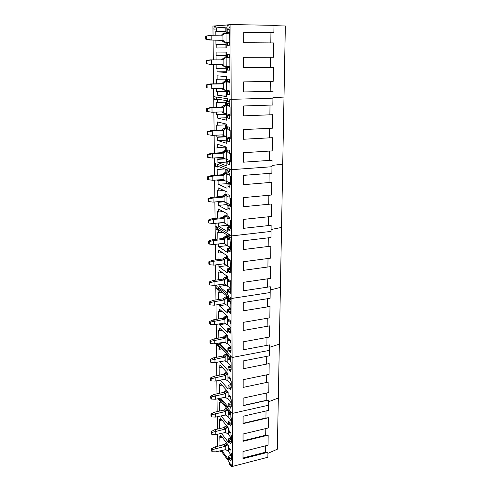 <?xml version="1.0" encoding="UTF-8"?>
<svg xmlns="http://www.w3.org/2000/svg" width="491" height="491" viewBox="0 0 491 491"><rect width="100%" height="100%" fill="white"/><g stroke="black" fill="none" stroke-linecap="round" stroke-linejoin="round"><path stroke-width="0.74" d="M226.566 442.9L223.951 444.742L214.831 446.97L215.997 448.571L216.034 451.818L225.774 449.584L228.309 451.352L231.476 455.55M225.799 449.596L225.774 445.981L226.934 444.95L228.425 445.417M225.774 445.981L225.148 446.325L223.951 444.742M212.1 449.713L212.124 451.763L211.48 450.855L211.455 448.811L212.1 449.713L225.148 446.325M216.034 451.818L212.124 451.763M211.455 448.811L214.831 446.97M226.621 425.752L225.522 426.102L223.816 427.6L214.616 429.748L215.795 431.294L215.831 434.596L225.608 432.436L228.211 434.222L231.408 438.279M225.676 432.461L225.651 428.784L226.824 427.741L228.333 428.17M225.651 428.784L225.019 429.128L223.816 427.6M211.86 432.43L211.891 434.51L211.24 433.633L211.21 431.558L211.86 432.43L225.019 429.128M215.831 434.596L211.891 434.51M211.21 431.558L214.616 429.748M226.707 408.303L225.406 408.659L223.681 410.163L214.401 412.225L215.586 413.71L215.623 417.08L225.43 414.987L228.119 416.798L231.335 420.701M225.559 415.03L225.535 411.292L226.713 410.231L228.235 410.629M225.535 411.292L224.896 411.63L223.681 410.163M211.621 414.84L211.646 416.957L210.995 416.116L210.964 414.005L211.621 414.84L224.896 411.63M215.623 417.08L211.646 416.957M210.964 414.005L214.401 412.225M226.817 390.56L225.283 390.91L223.54 392.419L214.18 394.402L215.377 395.826L215.414 399.251L225.246 397.231L228.014 399.066L231.261 402.816M225.437 397.299L225.412 393.494L226.603 392.419L228.137 392.782M225.412 393.494L224.768 393.831L223.54 392.419M211.375 396.943L211.406 399.097L210.743 398.293L210.713 396.139L211.375 396.943L224.768 393.831M215.414 399.251L211.406 399.097M210.713 396.139L214.18 394.402M226.965 372.516L225.154 372.853L223.399 374.369L213.959 376.259L215.162 377.622L215.205 381.102L225.056 379.169L227.916 381.028L231.187 384.613M225.314 379.255L225.283 375.382L226.492 374.289L228.033 374.621M225.283 375.382L224.639 375.713L223.399 374.369M211.124 378.727L211.155 380.918L210.492 380.151L210.461 377.96L211.124 378.727L224.639 375.713M215.205 381.102L211.155 380.918M210.461 377.96L213.959 376.259M227.167 354.152L225.025 354.471L223.258 355.993L213.726 357.792L214.941 359.093L214.984 362.64L224.853 360.793L227.812 362.665L231.114 366.083L227.99 366.673L228.91 367.636L228.916 369.551L230.647 371.38L230.641 368.98L231.126 369.496L231.101 362.475L230.61 361.971L230.598 359.553L228.855 357.786L228.867 359.719L227.947 358.78L227.922 354.919L219.667 346.585L219.692 349.285L218.937 348.512L219.017 356.797M225.185 360.885L225.16 356.945L226.376 355.84L227.934 356.135M225.16 356.945L224.504 357.276L223.258 355.993M210.872 360.185L210.903 362.419L210.228 361.683L210.197 359.455L210.872 360.185L224.504 357.276M214.984 362.64L210.903 362.419M210.197 359.455L213.726 357.792M227.431 335.482L224.896 335.764L223.11 337.299L213.499 338.999L214.72 340.226L214.763 343.835L224.645 342.086L227.707 343.976L231.04 347.217L227.885 347.818L228.812 348.733L228.818 350.684L230.567 352.415L230.555 349.973L231.052 350.457L231.022 343.313L230.525 342.835L230.518 340.373L228.757 338.698L228.769 340.668L227.842 339.778L227.818 335.85L219.489 327.97L219.514 330.713L218.753 329.989L218.833 338.053M225.056 342.196L225.031 338.182L226.253 337.059L227.83 337.317M225.031 338.182L224.369 338.514L223.11 337.299M210.608 341.313L210.639 343.583L209.964 342.89L209.933 340.619L210.608 341.313L224.369 338.514M214.763 343.835L210.639 343.583M209.933 340.619L213.499 338.999M227.714 316.48L225.682 316.345L222.963 318.26L213.26 319.862L214.493 321.022L214.536 324.698L224.43 323.047L227.646 324.987L230.96 328.006M224.927 323.164L224.896 319.076L226.136 317.941L227.72 318.156M224.896 319.076L224.234 319.402L222.963 318.26M210.344 322.09L210.381 324.41L209.694 323.747L209.663 321.439L210.344 322.09L224.234 319.402M214.536 324.698L210.381 324.41M209.663 321.439L213.26 319.862M227.603 297.073L225.553 296.951L222.816 298.878L213.02 300.375L214.266 301.462L214.309 305.206L224.203 303.665L227.486 305.574L230.88 308.44M224.792 303.788L224.761 299.627L226.013 298.473L227.615 298.645M224.761 299.627L224.092 299.952L222.816 298.878M210.08 302.517L210.111 304.874L209.424 304.26L209.393 301.91L210.08 302.517L224.092 299.952M214.309 305.206L210.111 304.874M209.393 301.91L213.02 300.375M227.493 277.317L225.4 277.206L222.675 279.14L212.775 280.533L214.033 281.539L214.076 285.351L224.657 284.056L230.801 288.518M224.657 284.056L224.626 279.815L225.891 278.649L227.505 278.771M222.675 279.14L223.951 280.134L222.675 279.14M224.626 279.815L209.804 282.583L209.835 284.983L209.141 284.412L209.111 282.018L212.775 280.533M214.076 285.351L209.835 284.983M209.111 282.018L209.804 282.583M227.382 257.192L225.166 257.094L222.607 259.021L212.523 260.316L213.794 261.243L213.837 265.128L223.835 263.814L230.715 268.215L230.672 262.998M224.516 263.955L224.491 259.641L225.762 258.45L227.388 258.536M224.142 263.82L225.805 265.054M224.491 259.641L223.804 259.954L222.503 259.039M209.528 262.274L209.559 264.723L208.859 264.195L208.828 261.752L209.528 262.274L213.794 261.243L223.804 259.954M213.837 265.128L209.559 264.723M208.828 261.752L212.523 260.316M227.265 236.693L224.933 236.619L222.54 238.522L212.272 239.718L213.548 240.565L213.597 244.524L223.687 243.327L230.635 247.525M224.381 243.481L224.35 239.08L225.633 237.877L227.278 237.914M223.853 243.321L225.676 244.604M224.35 239.08L223.657 239.393L222.343 238.558M209.24 241.584L209.276 244.076L208.571 243.591L208.534 241.106L209.24 241.584L213.548 240.565L223.657 239.393M213.597 244.524L209.276 244.076M208.534 241.106L212.272 239.718M227.155 215.807L224.694 215.764L222.184 217.697L212.014 218.734L213.303 219.489L213.346 223.528L223.534 222.454L230.549 226.443M224.234 222.613L224.203 218.133L225.498 216.912L227.161 216.899M223.583 222.448L225.541 223.767M224.203 218.133L223.503 218.44L222.184 217.697M208.951 220.496L208.988 223.031L208.276 222.601L208.239 220.066L208.951 220.496L213.303 219.489L223.503 218.44M213.346 223.528L208.988 223.031M208.239 220.066L212.014 218.734M227.032 194.528L224.467 194.516L222.018 196.431L211.75 197.345L213.045 198.014L213.094 202.126L223.38 201.181L230.463 204.956M224.086 201.353L224.056 196.787L225.363 195.547L227.038 195.486M223.313 201.187L223.97 201.801L218.305 202.31L218.329 205.391L227.118 210.05L227.094 205.625L228.082 206.134L228.094 208.362L229.954 209.332L229.941 206.545L230.469 206.815L230.432 198.652L229.911 198.401L229.898 195.584L228.02 194.688L228.033 196.94L227.045 196.461L227.02 191.981L218.164 187.814L218.194 190.938L217.384 190.545L217.445 196.836M224.056 196.787L223.35 197.094L222.018 196.431M208.657 198.996L208.693 201.586L207.975 201.206L207.939 198.622L208.657 198.996L213.045 198.014L223.35 197.094M213.094 202.126L208.693 201.586M207.939 198.622L211.75 197.345M226.916 172.832L224.234 172.863L221.846 174.759L211.48 175.545L212.787 176.116L212.836 180.307L223.227 179.497L225.271 180.891L230.371 183.045M223.939 179.681L223.908 175.029L225.228 173.765L226.916 173.654M229.426 174.679L229.806 174.839M223.037 179.51L225.271 180.891M223.908 175.029L223.196 175.33L221.846 174.759M208.356 177.085L208.393 179.724L207.668 179.393L207.632 176.76L208.356 177.085L212.787 176.116L223.196 175.33M212.836 180.307L208.393 179.724M207.632 176.76L211.48 175.545M226.793 150.719L224.006 150.798L221.674 152.67L211.204 153.315L212.529 153.793L212.578 158.065L223.067 157.39L225.136 158.826L230.279 160.704M223.786 157.593L223.755 152.848L225.565 151.32L226.793 151.394M228.99 152.136L229.708 152.376M222.761 157.408L225.136 158.826M223.755 152.848L223.037 153.143L221.674 152.67M208.049 154.745L208.086 157.433L207.355 157.157L207.319 154.475L208.049 154.745L212.529 153.793L223.037 153.143M212.578 158.065L208.086 157.433M207.319 154.475L211.204 153.315M226.664 128.169L223.779 128.298L221.502 130.146L210.927 130.649L212.259 131.023L212.308 135.387L222.902 134.847L224.988 136.326L230.187 137.922M223.632 135.068L223.601 130.225L225.332 128.703L226.67 128.703M228.346 129.139L229.61 129.464M222.472 134.872L223.509 135.903L224.988 136.326M223.601 130.225L222.871 130.514L221.502 130.146M207.736 131.956L207.773 134.7L207.042 134.479L206.999 131.741L207.736 131.956L212.259 131.023L222.871 130.514M212.308 135.387L207.773 134.7M206.999 131.741L210.927 130.649M226.535 105.178L223.552 105.356L221.318 107.173L210.639 107.529L211.983 107.799L212.038 112.249L222.742 111.862L224.847 113.384L230.095 114.679M223.473 112.095L223.442 107.155L225.105 105.639L229.512 106.099M223.638 112.236L222.178 111.88M222.245 111.948L223.356 113.071L224.847 113.384M223.442 107.155L221.318 107.173M207.417 108.714L207.454 111.512L206.717 111.353L206.674 108.56L211.983 107.799L222.705 107.443M212.038 112.249L207.454 111.512M206.674 108.56L210.639 107.529M229.407 81.837L224.154 81.702L226.228 81.917L224.884 82.12L223.264 83.636L210.351 83.949L211.707 84.108L211.762 88.644L222.57 88.411L224.7 89.988L229.997 90.964M226.228 81.917L229.407 82.249M223.479 88.81L222.073 88.632L223.19 89.785L225.486 90.362M221.877 83.47L224.154 81.702M223.264 83.636L221.14 83.746M207.092 84.998L207.134 87.858L206.386 87.754L206.343 84.906L211.707 84.108L222.54 83.906M206.386 87.754L207.134 87.858M206.343 84.906L210.351 83.949M229.303 57.828L224 57.785L226.093 57.84L224.669 58.122L223.147 59.583L220.95 59.847L210.05 59.884L211.425 59.927L211.474 64.56L222.398 64.487L224.547 66.113L229.898 66.764M226.093 57.84L229.868 57.932M223.147 59.583L220.95 59.847M223.313 64.91L221.901 64.837L223.024 66.033L225.731 66.543M221.901 64.837L221.398 64.493M221.729 59.54L224 57.785M206.76 60.798L206.803 63.713L206.048 63.683L206.005 60.774L211.425 59.927L222.368 59.89M206.048 63.683L211.474 64.56L206.803 63.713M206.005 60.774L210.05 59.884M229.236 42.195L223.896 42.226L229.8 42.06L229.763 33.044M205.661 36.138L206.423 36.101L206.459 39.077L205.698 39.108L205.661 36.138L211.13 35.254L211.185 39.98L222.982 40.36L222.945 35.113L224.455 33.64L229.739 33.044M222.982 40.36L209.804 40.035L211.185 39.98L206.459 39.077M226.007 42.165L224.393 41.747L223.147 40.52M221.717 40.563L223.896 42.226M221.208 35.37L222.896 33.726L225.492 33.29M222.945 35.113L211.13 35.254L206.423 36.101M205.698 39.108L209.804 40.035M220.846 450.628L229.665 462.614L229.187 463.823L231.114 466.45L230.61 463.897L232.476 466.425L267.853 457.256L267.926 452.309L243.014 458.686L243.027 451.499L268.025 445.214L268.166 435.173L265.723 435.241L243.045 440.789M268.166 435.173L243.039 441.329L243.057 434.019L268.27 427.956L268.417 417.743L243.07 423.665L243.088 416.227L268.522 410.402L268.669 400.005L243.106 405.695L243.119 398.121L268.773 392.536L268.921 381.961L243.137 387.393L268.921 381.961M232.476 466.425L232.286 413.416L268.589 405.216L232.286 413.416L232.083 357.497L269.369 350.39L269.449 344.897L243.198 349.807L243.211 341.816L269.559 337.016L269.719 325.858L243.235 330.492L243.248 322.354L269.829 317.837L269.995 306.476L243.266 310.821L243.284 302.53L270.111 298.307L270.271 286.738L243.303 290.782L243.315 282.331L270.394 278.415L270.559 266.631L243.34 270.363L243.352 261.752L270.676 258.156L270.848 246.151L243.37 249.551L243.389 240.774L270.971 237.515L271.142 225.283L243.407 228.34L243.426 219.397L271.271 216.482L271.449 204.01L243.45 206.717L243.462 197.597L271.572 195.044L271.756 182.333L243.487 184.671L243.499 175.367L271.885 173.188L272.069 160.232L243.524 162.183L243.542 152.701L272.198 150.909L272.388 137.695L243.567 139.248L243.579 129.569L272.523 128.188L272.714 114.71L243.604 115.851L243.622 105.976L272.849 105.013L273.045 91.265L243.646 91.97L243.665 81.893L273.186 81.371L273.383 67.341L243.689 67.598L243.708 57.312L273.53 57.244L273.733 42.932L243.732 42.717L243.751 32.216L273.88 32.627L273.984 25.342L230.893 24.55L231.163 99.348L272.947 98.157L231.163 99.348L231.414 169.677L271.977 166.725L231.414 169.677L231.648 235.919L271.057 231.414L231.648 235.919L231.875 298.424L270.191 292.538L231.875 298.424L232.083 357.497L269.369 350.39L269.295 355.852L243.18 360.922L243.168 368.772L269.185 363.592L269.031 374.357L243.149 379.69L243.137 387.399M267.908 453.353L277.354 449.204L285.339 25.986L273.978 25.642M268.645 401.724L278.317 398.017L268.645 401.724M268.417 417.743L265.95 417.958L266.042 410.967M265.723 435.241L265.809 428.551M267.926 452.309L265.502 452.229L265.588 445.828M265.502 452.229L243.014 457.98M265.95 417.958L243.076 423.303M230.887 413.735L228.916 411.384L229.407 410.003L219.581 398.354L229.377 409.967L228.794 411.599L231.009 414.244L230.402 411.188L232.286 413.416L230.371 411.151L230.911 413.729M217.986 398.698L219.802 400.865L219.324 398.41M217.642 446.282L217.421 434.222M217.366 429.103L217.231 416.718M217.175 411.611L217.034 398.901M219.722 450.91L220.183 451.536L220.042 450.83M221.03 415.859L228.315 424.887L228.297 421.266L229.187 422.364L229.199 424.187L230.887 426.268L230.874 423.997L231.353 424.58L231.322 417.927L230.844 417.35L230.838 415.055L229.137 413.023L229.15 414.858L228.254 413.784L228.229 410.126L220.177 400.527L220.201 403.093L219.459 402.209L219.551 411.077M221.386 433.283L228.413 442.391L228.389 438.837L229.279 439.979L229.285 441.765L230.96 443.925L230.954 441.691L231.421 442.299L231.396 435.762L230.923 435.161L230.911 432.909L229.229 430.797L229.242 432.602L228.352 431.479L228.327 427.882L220.342 417.902L220.367 420.419L219.63 419.498L219.722 428.557M221.723 450.413L228.505 459.601L228.487 456.102L229.365 457.281L229.377 459.042L231.034 461.276L231.028 459.079L231.494 459.711L231.47 453.285L230.997 452.665L230.991 450.45L229.322 448.258L229.328 450.032L228.444 448.872L228.425 445.337L220.502 434.983L220.527 437.456L219.796 436.505L220.023 445.699M220.183 451.536L221.306 451.254M231.114 466.45L232.274 466.149M220.201 403.093L222 402.7M229.15 414.858L230.432 414.57M230.874 423.997L231.347 423.886M229.199 424.187L231.347 423.684M229.187 422.364L231.341 421.867M228.297 421.266L231.243 420.591M220.367 420.419L222.049 420.038M229.242 432.602L230.439 432.313M230.954 441.691L231.421 441.575M229.285 441.765L231.421 441.243M229.279 439.979L231.414 439.457M228.389 438.837L231.298 438.138M220.527 437.456L222.11 437.082M229.328 450.032L230.457 449.756M231.028 459.079L231.488 458.962M229.377 459.042L231.488 458.502M229.365 457.281L231.482 456.747M228.487 456.102L231.347 455.384M219.888 445.521L224.608 444.367M269.412 347.358L279.336 344.148L269.412 347.358M266.65 364.095L266.748 356.349M266.41 382.483L266.509 374.878M268.669 400.005L266.177 400.374L266.269 393.082M266.177 400.374L243.106 405.505M217.642 343.319L217.175 344.891L219.287 347.02L218.691 344.056L229.101 354.502L228.505 356.349L230.776 358.651L230.156 355.558L232.083 357.497L230.126 355.527L230.678 358.142M216.979 393.807L216.838 380.77M216.776 375.695L216.635 362.321M216.574 357.258L216.427 343.54M218.231 398.643L219.686 400.38L219.299 398.416M219.808 361.714L228.014 370.49L227.99 366.673M220.214 380.083L228.112 388.946L228.094 385.196L229.002 386.202L229.015 388.086L230.727 390.001L230.721 387.651L231.206 388.185L231.175 381.292L230.69 380.764L230.678 378.389L228.953 376.529L228.966 378.426L228.051 377.438L228.027 373.651L219.839 364.881L219.864 367.532L219.115 366.722L219.195 375.21M220.637 398.127L228.217 407.076L228.192 403.393L229.094 404.443L229.107 406.296L230.807 408.297L230.801 405.983L231.279 406.542L231.249 399.772L230.77 399.22L230.758 396.888L229.045 394.936L229.058 396.808L228.149 395.771L228.131 392.051L220.011 382.857L220.036 385.466L219.287 384.619L219.373 393.303M228.505 356.349L228.818 356.294M217.175 344.891L217.482 344.835M219.692 349.285L221.932 348.874M228.867 359.719L230.463 359.412M230.641 368.98L231.126 368.888M228.916 369.551L230.641 369.214M228.91 367.636L231.12 367.2M219.808 361.793L224.952 360.805M219.864 367.532L221.938 367.127M228.966 378.426L230.439 378.125M230.721 387.651L231.2 387.546M229.015 388.086L230.721 387.73M229.002 386.202L231.193 385.748M228.094 385.196L231.144 384.563M220.036 385.466L221.963 385.067M229.058 396.808L230.432 396.513M230.801 405.983L231.273 405.879M229.107 406.296L231.273 405.818M229.094 404.443L231.267 403.97M228.192 403.393L231.193 402.737M270.228 290.028L280.41 287.37L270.228 290.028M267.392 306.9L267.497 298.718M267.135 326.312L267.239 318.278M266.889 345.376L266.994 337.483M215.948 299.927L215.788 285.375L217.126 286.462L216.58 288.505L218.734 290.273L218.133 287.272L228.806 295.932L228.198 298.031L230.531 299.946L229.892 296.816L231.875 298.424L229.862 296.791L230.426 299.43M216.371 338.489L216.218 324.416M216.163 319.383L216.003 304.942M217.679 343.313L217.286 344.639L219.164 346.536L218.661 344.025L229.131 354.533L228.628 356.098L230.653 358.148M219.268 304.432L219.281 305.764L227.695 313.092L227.671 309.066L228.61 309.87L228.622 311.895L230.402 313.436L230.389 310.901L230.893 311.331L230.862 303.911L230.359 303.493L230.347 300.934L228.56 299.461L228.567 301.511L227.621 300.725L227.603 296.65L219.127 289.727L219.158 292.575L218.378 291.93L218.452 299.547M219.452 323.87L219.459 324.772L227.799 332.573L227.781 328.62L228.714 329.479L228.72 331.468L230.488 333.107L230.475 330.615L230.973 331.075L230.942 323.796L230.445 323.348L230.432 320.838L228.659 319.26L228.671 321.267L227.732 320.433L227.714 316.431L219.311 309.017L219.336 311.816L218.569 311.128L218.642 318.972M219.63 342.963L219.637 343.442L227.91 351.703L227.885 347.818M228.198 298.031L228.603 297.969M216.58 288.505L216.973 288.45M219.158 292.575L222.079 292.139M228.567 301.511L230.347 301.235M230.389 310.901L230.893 310.821M228.622 311.895L230.396 311.613M228.61 309.87L230.887 309.508M227.671 309.066L230.88 308.551M219.281 305.764L225.915 304.721M226.578 296.975L226.572 295.803M219.336 311.816L221.993 311.386M228.671 321.267L230.432 320.973M230.475 330.615L230.973 330.529M228.72 331.468L230.475 331.161M228.714 329.479L230.966 329.087M227.781 328.62L230.96 328.068M219.459 324.772L225.627 323.729M226.695 316.376L226.689 315.529M219.514 330.713L221.95 330.296M228.769 340.668L230.5 340.355M230.555 349.973L231.046 349.887M228.818 350.684L230.561 350.359M228.812 348.733L231.04 348.315M219.637 343.442L225.351 342.411M226.805 335.421L226.805 334.893M271.087 229.487L281.539 227.456L271.087 229.487M268.172 246.482L268.289 237.834M267.908 266.994L268.018 258.505M267.644 287.131L267.755 278.802M215.285 239.375L215.132 225.891L216.506 226.725L215.948 229.021L218.157 230.383L217.538 227.351L228.499 234.004L227.873 236.367L230.273 237.847L229.61 234.68L231.648 235.919L229.579 234.661L230.162 237.337M230.402 299.436L228.321 297.736L228.837 295.963L218.102 287.253L218.612 289.788L216.691 288.217L217.157 286.486L215.782 285.105M215.727 280.115L215.561 264.901M215.506 259.935L215.334 244.315M218.698 243.917L218.722 246.648L227.358 252.435L227.333 248.176L228.297 248.814L228.309 250.956L230.138 252.165L230.126 249.489L230.641 249.827L230.61 241.971L230.095 241.646L230.083 238.939L228.241 237.797L228.254 239.964L227.284 239.356L227.259 235.042L218.563 229.714L218.587 232.722L217.795 232.225L217.863 239.074M218.888 264.465L218.912 266.711L227.468 273.033L227.45 268.853L228.407 269.547L228.419 271.652L230.23 272.978L230.218 270.345L230.727 270.713L230.696 263.01L230.181 262.654L230.175 259.997L228.352 258.745L228.364 260.868L227.401 260.199L227.376 255.964L218.753 250.085L218.783 253.037L217.992 252.491L218.059 259.604M219.078 284.633L219.096 286.413L227.585 293.25L227.56 289.144L228.511 289.899L228.518 291.961L230.316 293.397L230.304 290.813L230.813 291.212L230.782 283.657L230.273 283.264L230.261 280.662L228.456 279.293L228.468 281.38L227.511 280.649L227.493 276.501L218.943 270.087L218.968 272.984L218.188 272.388L218.262 279.76M227.873 236.367L228.45 236.3M215.948 229.021L216.506 228.959M218.587 232.722L222.718 232.261M228.254 239.964L230.083 239.749M230.126 249.489L230.641 249.422M228.309 250.956L230.132 250.729M228.297 248.814L230.635 248.526M227.333 248.176L230.635 247.777M218.722 246.648L227.075 245.647L230.402 247.802M227.069 245.236L227.075 245.647M226.216 237.644L226.216 237.257M226.21 236.619L226.198 234.391M218.783 253.037L222.417 252.583M228.364 260.868L230.175 260.629M230.218 270.345L230.727 270.277M228.419 271.652L230.224 271.406M228.407 269.547L230.721 269.234M227.45 268.853L230.721 268.411M218.912 266.711L227.032 265.637M226.345 258.229L226.339 257.812M226.339 257.112L226.326 255.246M218.968 272.984L222.214 272.542M228.468 281.38L230.261 281.122M230.304 290.813L230.807 290.74M228.518 291.961L230.31 291.697M228.511 289.899L230.807 289.561M227.56 289.144L230.801 288.665M219.096 286.413L226.302 285.369M226.461 278.44L226.461 277.986M226.455 277.225L226.449 275.715M271.996 165.455L282.736 164.123L271.996 165.455M269 182.56L269.123 173.403M268.718 204.274L268.835 195.289M268.442 225.578L268.559 216.764M214.579 175.312L214.444 163.049L215.856 163.601L215.279 166.167L217.55 167.075L216.912 164.012L228.168 168.407L227.523 171.071L229.997 172.059L229.315 168.855L231.414 169.677L229.285 168.843L229.886 171.549M230.138 237.337L228.002 236.024L228.53 234.023L217.507 227.333L218.035 229.898L216.065 228.689L216.537 226.744L215.132 225.891L215.107 223.344M215.052 218.421L214.874 201.961M214.819 197.075L214.635 180.172M217.28 179.964L217.286 180.676L218.102 181.038L218.133 184.18L227.002 188.243L226.977 183.726L227.971 184.168L227.977 186.439L229.862 187.286L229.849 184.444L230.377 184.677L230.347 176.355L229.813 176.134L229.8 173.262L227.91 172.501L227.922 174.796L226.922 174.379L226.897 169.812L217.961 166.265L217.992 169.45L217.175 169.119L217.231 175.109M217.495 201.721L218.305 202.31M218.207 223.012L218.526 226.21L227.241 231.445L227.216 227.106L228.192 227.677L228.205 229.862L230.046 230.96L230.034 228.223L230.555 228.53L230.525 220.527L230.003 220.232L229.991 217.47L228.137 216.451L228.143 218.661L227.167 218.114L227.143 213.72L218.366 208.957L218.391 212.02L217.593 211.578L217.654 218.157M227.523 171.071L228.475 170.997M215.279 166.167L216.193 166.105M217.992 169.45L224.755 168.965M227.922 174.796L229.806 174.649M229.849 184.444L230.377 184.401M227.977 186.439L229.856 186.285M227.971 184.168L230.377 183.972M226.977 183.726L230.371 183.45M218.133 184.18L227.229 183.708M218.102 181.038L224.467 180.535M226.707 181.461L226.719 183.481M217.286 180.676L223.73 180.166M225.829 172.783L225.805 169.383M218.194 190.938L223.786 190.459M228.033 196.94L229.898 196.774M229.941 206.545L230.469 206.496M228.094 208.362L229.948 208.184M228.082 206.134L230.463 205.907M227.094 205.625L230.463 205.306M218.329 205.391L226.842 204.587L228.585 205.484M226.83 203.127L226.842 204.587M217.495 201.893L223.479 201.341M225.958 194.467L225.94 191.472M218.391 212.02L223.147 211.553M228.143 218.661L229.997 218.47M230.034 228.223L230.555 228.168M228.205 229.862L230.04 229.659M228.192 227.677L230.549 227.419M227.216 227.106L230.549 226.744M218.526 226.21L226.959 225.308L229.604 226.848M218.501 223.184L223.779 222.632M226.952 224.381L226.959 225.308M226.093 216.672L226.087 216.31M226.087 215.739L226.069 213.137M272.953 97.623L284.001 97.077L272.953 97.623M269.884 114.82L270.007 105.105M269.584 137.842L269.706 128.323M269.289 160.422L269.412 151.081M213.837 107.425L213.714 96.555L215.162 96.788L214.573 99.661L216.905 100.06L216.243 96.96L227.824 98.814L227.161 101.803L229.702 102.238L229.002 99.004L231.163 99.348L228.966 98.998L229.592 101.729M229.856 171.549L227.658 170.672L228.205 168.425L216.881 164L217.421 166.596L215.396 165.786L215.887 163.613L214.444 163.049L214.389 157.949M214.334 153.124L214.137 135.289M214.088 130.496L213.886 112.181M216.617 112.083L216.641 114.563L217.476 114.747L217.507 118.073L226.621 120.185L226.596 115.397L227.615 115.618L227.628 118.024L229.567 118.46L229.555 115.44L230.101 115.557L230.064 106.719L229.512 106.615L229.5 103.57L227.554 103.227L227.566 105.663L226.541 105.473L226.511 100.624L217.329 99.096L217.36 102.466L216.519 102.312L216.568 107.333M216.844 135.154L216.856 137.026L217.685 137.271L217.716 140.53L226.75 143.317L226.725 138.628L227.738 138.922L227.75 141.285L229.665 141.862L229.653 138.904L230.193 139.063L230.156 130.397L229.616 130.256L229.604 127.267L227.677 126.782L227.689 129.17L226.67 128.906L226.646 124.149L217.544 121.921L217.574 125.223L216.74 125.015L216.795 130.367M217.065 157.777L217.077 159.059L217.894 159.366L217.924 162.564L226.879 166.001L226.848 161.398L227.855 161.766L227.867 164.086L229.763 164.798L229.751 161.901L230.285 162.098L230.254 153.603L229.714 153.425L229.702 150.498L227.793 149.865L227.806 152.21L226.799 151.866L226.774 147.208L217.752 144.305L217.783 147.552L216.961 147.275L217.016 152.959M227.161 101.803L229.555 101.729M214.573 99.661L216.807 99.593L216.212 96.96L227.855 98.82L227.296 101.349L229.561 101.735M217.36 102.466L226.259 102.196L226.253 100.581M227.566 105.663L229.512 105.602M229.555 115.44L230.101 115.422M227.628 118.024L229.561 117.95M227.615 115.618L229.555 115.538M226.596 115.397L230.095 115.262M217.507 118.073L226.609 117.772M217.476 114.747L226.333 114.409L226.351 117.717M226.333 114.409L225.473 114.225L225.473 113.722M216.641 114.563L225.473 114.225M225.418 105.154L225.4 102.22M217.574 125.223L226.388 124.837L226.382 124.088M227.689 129.17L229.61 129.078M229.653 138.904L230.193 138.873M227.75 141.285L229.665 141.181M227.738 138.922L230.193 138.793M226.725 138.628L230.193 138.444M217.716 140.53L226.732 140.138M217.685 137.271L226.29 136.823M226.455 136.854L226.474 140.058M216.856 137.026L225.394 136.584M225.559 128.139L225.541 124.874M217.783 147.552L226.29 147.054M227.806 152.21L229.708 152.087M229.751 161.901L230.285 161.864M227.867 164.086L229.757 163.951M227.855 161.766L230.285 161.607M226.848 161.398L230.285 161.165M217.924 162.564L226.854 162.073M217.894 159.366L225.203 158.881M226.584 159.372L226.596 161.975M217.077 159.059L224.442 158.575M225.694 150.676L225.67 147.091M270.817 42.913L270.946 32.584M270.498 67.365L270.627 57.251M270.185 91.332L270.314 81.42M213.039 35.272L212.941 26.084L214.426 25.955L213.824 29.159L216.218 28.981L215.543 25.863L228.696 24.869M227.45 24.845L226.774 28.196L229.389 28.005L228.671 24.74L230.893 24.55M214.426 25.955L215.567 25.974M216.77 99.575L214.696 99.225L215.193 96.795L213.714 96.555L213.628 88.607M213.573 83.887L213.364 64.548M213.309 59.871L213.094 40.059M215.911 40.084L215.954 44.478L216.807 44.46L216.844 47.989L226.222 47.903L226.191 42.815L227.247 42.785L227.259 45.35L229.254 45.313L229.236 42.103L229.8 42.091L229.763 32.682L229.199 32.719L229.187 29.472L227.18 29.613L227.192 32.203L226.13 32.271L226.106 27.109L216.654 27.852L216.684 31.43L215.825 31.485L215.862 35.309M216.15 64.53L216.187 68.304L217.034 68.353L217.065 71.815L226.357 72.49L226.326 67.506L227.37 67.562L227.382 70.072L229.358 70.201L229.346 67.058L229.905 67.089L229.862 57.877L229.303 57.864L229.291 54.685L227.308 54.661L227.321 57.195L226.271 57.171L226.241 52.12L216.881 52.071L216.912 55.581L216.058 55.563L216.101 59.859M216.384 88.546L216.414 91.657L217.255 91.774L217.286 95.168L226.492 96.58L226.461 91.694L227.499 91.835L227.511 94.29L229.463 94.579L229.45 91.498L230.003 91.572L229.966 82.549L229.414 82.488L229.395 79.376L227.431 79.192L227.443 81.678L226.406 81.567L226.382 76.621L217.108 75.817L217.139 79.254L216.292 79.168L216.335 83.838M216.684 31.43L225.86 31.559L215.825 31.485M216.654 27.852L225.842 27.999L225.86 31.559M226.13 32.271L229.193 32.308M227.192 32.203L229.193 32.228M227.18 29.613L229.187 29.644M229.199 32.719L229.763 32.725M227.247 42.785L229.242 42.803M216.807 44.46L225.934 44.515L225.952 47.909M225.056 44.509L225.038 42.226M224.988 33.382L224.976 31.614M216.912 55.581L225.995 55.569L225.977 52.12M227.321 57.195L229.303 57.189M229.346 67.058L229.905 67.052M227.382 70.072L229.358 70.053M227.37 67.562L229.346 67.543M226.326 67.506L229.346 67.476M217.065 71.815L226.351 71.729M217.034 68.353L226.069 68.274L226.087 71.711M226.069 68.274L225.197 68.218L225.185 66.512M216.187 68.304L225.197 68.218M225.136 57.791L225.124 55.569M217.139 79.254L226.13 79.112L226.118 76.596M227.443 81.678L229.407 81.641M229.45 91.498L230.003 91.486M227.511 94.29L229.463 94.241M227.499 91.835L229.45 91.786M226.461 91.694L229.45 91.621M217.286 95.168L226.48 94.978M217.255 91.774L226.198 91.565L226.222 94.941M226.198 91.565L225.338 91.449L225.332 90.344M216.414 91.657L225.338 91.449M225.277 81.709L225.265 79.125M226.504 442.9L228.278 445.22M231.457 455.519L231.445 453.254M228.352 451.407L228.321 445.276M226.934 444.95L225.645 443.256M225.909 445.84L224.706 444.257M226.394 425.752L228.18 427.986M231.384 438.248L231.371 435.732M228.26 434.277L228.223 428.035M226.824 427.741L225.522 426.102M225.792 428.643L224.583 427.115M226.277 408.303L228.082 410.451M231.31 420.677L231.304 417.896M228.162 416.847L228.125 410.501M226.713 410.231L225.406 408.659M225.67 411.151L224.455 409.678M226.161 390.548L227.977 392.61M231.243 402.792L231.23 399.748M228.063 399.115L228.027 392.659M226.603 392.419L225.283 390.91M225.553 393.352L224.319 391.941M226.044 372.485L227.879 374.455M231.169 384.588L231.151 381.268M227.959 381.071L227.922 374.498M226.492 374.289L225.154 372.853M225.43 375.234L224.184 373.89M225.928 354.103L227.775 355.975M231.089 366.059L231.077 362.45M227.855 362.708L227.818 356.018M226.376 355.84L225.025 354.471M225.301 356.804L224.049 355.521M225.805 335.396L227.664 337.164M231.016 347.192L230.997 343.289M227.75 344.019L227.714 337.207M226.253 337.059L224.896 335.764M225.173 338.035L223.914 336.826M225.682 316.345L227.56 318.015M230.936 327.988L230.917 323.772M227.646 324.987L227.603 318.051M226.136 317.941L224.768 316.72M225.044 318.935L223.773 317.787M225.553 296.951L227.45 298.516M230.856 308.422L230.838 303.892M227.536 305.611L227.499 298.546M226.05 304.837L224.884 303.843M226.013 298.473L224.632 297.331M224.915 299.479L223.626 298.411M225.424 277.2L227.339 278.655M230.776 288.499L230.758 283.638M227.425 285.879L227.388 278.685M225.928 285.13L224.54 284.037M225.891 278.649L224.497 277.587M224.78 279.667L223.485 278.673M225.295 257.088L227.223 258.419M227.315 265.778L227.272 258.45M225.762 258.45L224.356 257.474M224.639 259.487L223.331 258.573M225.16 236.601L227.106 237.81M230.61 247.513L230.586 241.959M227.198 245.304L227.155 237.84M225.633 237.877L224.215 236.987M224.497 238.933L223.184 238.098M225.025 215.721L226.989 216.807M230.525 226.431L230.5 220.508M227.081 224.442L227.038 216.832M225.498 216.912L224.068 216.114M224.387 222.736L223.97 222.491M224.356 217.986L223.031 217.237M224.884 194.448L226.867 195.406M230.439 204.943L230.408 198.646M226.965 203.182L226.916 195.424M225.406 202.531L223.97 201.801M225.363 195.547L223.921 194.847M224.246 201.482L223.675 201.193M224.209 196.639L222.871 195.977M224.743 172.764L226.744 173.587M230.347 183.039L230.322 176.343M226.842 181.51L226.799 173.605M225.228 173.765L223.773 173.17M224.099 179.81L223.362 179.491M224.062 174.876L222.711 174.311M224.602 150.663L226.621 151.338M230.254 160.698L230.23 153.597M226.719 159.415L226.67 151.357M225.087 151.566L223.62 151.068M223.945 157.728L223.018 157.39M223.914 152.695L222.546 152.222M224.455 128.126L226.492 128.654M230.162 137.916L230.132 130.391M226.59 136.885L226.541 128.667M224.946 128.924L223.46 128.538M223.792 135.203L222.595 134.865M223.761 130.072L222.38 129.704M224.307 105.142L226.363 105.522M230.07 114.673L230.04 106.713M226.461 113.912L226.412 105.528M224.798 105.835L223.301 105.559M223.601 107.001L222.208 106.737M229.972 90.964L229.941 82.543M226.333 90.479L226.283 81.923M223.313 88.662L223.276 83.623M224.7 89.988L223.19 89.785M224.651 82.279L223.141 82.12M223.442 83.47L222.036 83.317M229.874 66.764L229.837 57.926M226.198 66.567L226.148 57.84M223.147 64.751L223.11 59.614M224.547 66.113L223.024 66.033M224.497 58.251L222.975 58.208M223.276 59.46L221.858 59.417M226.056 42.165L226.007 33.259M224.393 41.747L222.859 41.796M224.344 33.726L222.804 33.811M223.11 34.959L221.68 35.033M222.22 40.078L220.797 40.127M227.223 278.587L225.4 277.206M226.879 258.278L225.166 257.094M223.908 259.935L222.607 259.021M226.59 237.65L224.933 236.619M223.853 239.356L222.54 238.522M226.314 216.66L224.694 215.764M223.786 218.378L222.46 217.63M226.056 195.283L224.461 194.516M223.718 197.001L222.38 196.339M225.805 173.507L224.234 172.863M223.644 175.201L222.288 174.636M225.565 151.32L224 150.792M223.558 152.983L222.196 152.511M225.332 128.703L223.779 128.298M223.466 130.324L222.092 129.955M225.105 105.639L223.552 105.356M223.368 107.21L221.981 106.946M224.884 82.12L223.331 81.954M224.669 58.122L223.11 58.085M224.455 33.64L222.896 33.726M223.024 35.045L221.594 35.119"/></g></svg>
